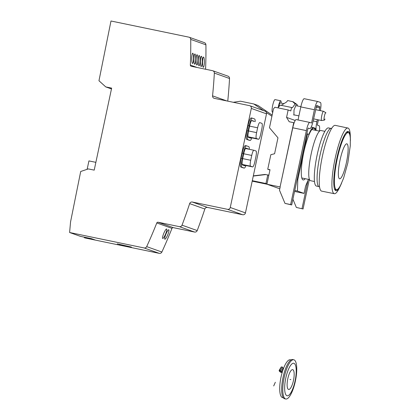 <?xml version="1.0" encoding="UTF-8"?>
<svg xmlns="http://www.w3.org/2000/svg" width="420" height="420" viewBox="0 0 420 420"><rect width="100%" height="100%" fill="white"/><g stroke="black" fill="none" stroke-linecap="round" stroke-linejoin="round"><path stroke-width="0.63" d="M164.824 239.248C165.496 239.174 166.467 237.694 167.732 234.817C168.866 231.898 169.213 230.202 168.767 229.724C168.11 229.808 167.16 231.289 165.91 234.166C164.761 237.079 164.399 238.775 164.824 239.248L164.85 239.253M105.756 86.903L111.641 88.121L94.211 170.137L88.321 168.913L80.703 171.486L70.555 221.907L69.605 232.502L144.091 247.947A2.357 2.315 -70.4 0 0 146.68 246.619A475.235 466.499 -70.4 0 0 156.786 222.957A1.176 1.155 109.6 0 1 158.104 222.233L179.372 226.643A2.357 2.315 -70.4 0 0 182.023 225.162A500.015 490.828 -70.4 0 0 189.651 203.616A2.357 2.315 109.6 0 1 192.339 202.031L227.504 209.323A2.357 2.315 -70.4 0 0 230.26 207.491L251.317 108.428A2.357 2.315 -70.4 0 0 249.538 105.656L214.373 98.364A2.357 2.315 109.6 0 1 212.557 95.849A500.015 490.828 -70.4 0 0 214.347 73.091A2.357 2.315 -70.4 0 0 212.52 70.681L191.258 66.271A1.176 1.155 109.6 0 1 190.344 65.084A475.235 466.499 -70.4 0 0 190.727 39.407A2.357 2.315 -70.4 0 0 188.9 37.16L110.985 21L98.963 80.74L105.756 86.903L111.468 88.935M249.842 105.74L265.031 111.148A2.357 2.315 109.6 0 1 266.506 113.841L245.448 212.898A2.357 2.315 109.6 0 1 242.692 214.736L207.527 207.438A2.357 2.315 -70.4 0 0 204.839 209.024A500.015 490.828 109.6 0 1 197.211 230.57A2.357 2.315 109.6 0 1 194.56 232.05L173.292 227.64A1.176 1.155 -70.4 0 0 171.974 228.365A475.235 466.499 109.6 0 1 161.868 252.026A2.357 2.315 109.6 0 1 159.28 253.36L84.793 237.909L95.141 239.978L91.329 238.623L80.456 236.366L69.605 232.502M162.671 238.481C163.349 238.408 164.315 236.927 165.58 234.05C166.719 231.131 167.06 229.435 166.614 228.958C165.958 229.042 165.008 230.522 163.763 233.399C162.608 236.313 162.246 238.009 162.671 238.481L162.697 238.487M243.138 167.843A8.316 1.575 -78.3 0 1 243.096 167.837A8.316 1.575 -78.3 0 1 243.059 167.827L240.844 167.039A8.316 1.575 -78.3 0 1 241.075 158.372L242.177 153.19A8.316 1.575 -78.3 0 1 245.364 145.577A8.316 1.575 -78.3 0 1 245.401 145.588M249.013 140.196A8.316 1.575 -78.3 0 1 248.976 140.191A8.316 1.575 -78.3 0 1 248.934 140.18L246.719 139.393A8.316 1.575 -78.3 0 1 246.955 130.73L248.052 125.543A8.316 1.575 -78.3 0 1 251.239 117.936A8.316 1.575 -78.3 0 1 251.276 117.947M212.825 70.765L228.013 76.172A2.357 2.315 109.6 0 1 229.535 78.498A500.015 490.828 109.6 0 1 227.756 101.141M189.2 37.243L204.388 42.651A2.357 2.315 109.6 0 1 205.916 44.814A475.235 466.499 109.6 0 1 205.579 69.242M203.291 67.31C203.858 67.205 204.215 65.604 204.362 62.496C204.377 59.346 204.109 57.519 203.558 57.02C203.007 57.125 202.666 58.732 202.54 61.845C202.503 64.99 202.755 66.812 203.291 67.31L203.311 67.316M201.406 56.254C200.855 56.359 200.519 57.965 200.387 61.079C200.351 64.223 200.603 66.045 201.138 66.544C201.705 66.444 202.062 64.838 202.209 61.73C202.225 58.58 201.957 56.752 201.406 56.254L201.38 56.248M199.253 55.487C198.702 55.592 198.366 57.199 198.235 60.317C198.203 63.462 198.45 65.279 198.986 65.777C199.558 65.677 199.915 64.071 200.056 60.963C200.072 57.813 199.804 55.986 199.253 55.487L199.232 55.482M197.101 54.726C196.549 54.826 196.214 56.432 196.088 59.551C196.051 62.696 196.297 64.512 196.833 65.011C197.405 64.911 197.762 63.305 197.904 60.197C197.925 57.047 197.657 55.22 197.101 54.726L197.08 54.715M194.948 53.96C194.402 54.059 194.061 55.666 193.935 58.784C193.898 61.929 194.15 63.746 194.68 64.244C195.253 64.145 195.61 62.538 195.757 59.43C195.773 56.28 195.505 54.453 194.948 53.96L194.927 53.949M192.801 53.193C192.25 53.293 191.909 54.899 191.783 58.018C191.746 61.163 191.998 62.979 192.533 63.478L192.554 63.483C193.1 63.378 193.457 61.772 193.604 58.663C193.62 55.514 193.352 53.692 192.801 53.193L192.775 53.182M117.275 243.857L130.909 246.928L117.275 243.857M131.434 247.112L119.427 244.624L131.434 247.112M84.32 237.169L84.268 237.725M87.827 169.082L87.129 168.94L87.045 169.344M95.865 162.346L88.93 160.907L87.218 168.956M249.302 149.305A8.316 1.575 101.7 0 0 248.75 146.612L246.535 145.824A8.316 1.575 101.7 0 0 246.493 145.814A8.316 1.575 101.7 0 0 243.311 153.426L242.209 158.608A8.316 1.575 101.7 0 0 241.978 167.27L244.188 168.063A8.316 1.575 101.7 0 0 244.23 168.073A8.316 1.575 101.7 0 0 245.968 165.527M245.249 165.375A5.959 1.129 -78.3 0 1 244.708 165.764A5.959 1.129 -78.3 0 1 244.681 165.758L242.466 164.971A5.959 1.129 -78.3 0 1 242.634 158.76L243.737 153.573A5.959 1.129 -78.3 0 1 246.015 148.118A5.959 1.129 -78.3 0 1 246.047 148.129L248.262 148.916A5.959 1.129 -78.3 0 1 248.456 149.132M247.328 148.895A5.959 1.129 101.7 0 0 247.128 148.68L245.763 148.197M243.826 165.454A5.959 1.129 101.7 0 0 244.115 165.139M243.642 165.039A5.654 1.071 -78.3 0 1 243.616 165.039A5.654 1.071 -78.3 0 1 243.59 165.028L242.183 164.53M255.869 156.902A5.654 1.071 101.7 0 0 256.027 151.011L253.932 150.266A5.654 1.071 101.7 0 0 253.906 150.26A5.654 1.071 101.7 0 0 251.738 155.431L250.714 160.272A5.654 1.071 101.7 0 0 250.551 166.162L252.651 166.908A5.654 1.071 101.7 0 0 252.677 166.918A5.654 1.071 101.7 0 0 254.84 161.742L255.869 156.902M248.976 140.191L250.105 140.427A8.316 1.575 101.7 0 1 250.068 140.416L247.853 139.629A8.316 1.575 101.7 0 1 248.084 130.961L249.186 125.78A8.316 1.575 101.7 0 1 252.373 118.167A8.316 1.575 101.7 0 1 252.41 118.178L254.625 118.97A8.316 1.575 101.7 0 1 255.176 121.658M250.105 140.427A8.316 1.575 101.7 0 0 251.843 137.881M251.123 137.728A5.959 1.129 -78.3 0 1 250.583 138.122A5.959 1.129 -78.3 0 1 250.556 138.112L248.341 137.324A5.959 1.129 -78.3 0 1 248.509 131.114L249.611 125.932A5.959 1.129 -78.3 0 1 251.89 120.477A5.959 1.129 -78.3 0 1 251.921 120.482L254.137 121.275A5.959 1.129 -78.3 0 1 254.336 121.485M253.202 121.249A5.959 1.129 101.7 0 0 253.003 121.039L251.643 120.551M249.706 137.807A5.959 1.129 101.7 0 0 249.989 137.498M249.522 137.398A5.654 1.071 -78.3 0 1 249.491 137.393A5.654 1.071 -78.3 0 1 249.464 137.382L248.062 136.883M256.589 132.626L257.618 127.79A5.654 1.071 101.7 0 1 259.781 122.614A5.654 1.071 101.7 0 1 259.807 122.619L261.907 123.37A5.654 1.071 101.7 0 1 261.744 129.26L260.715 134.095A5.654 1.071 101.7 0 1 258.552 139.272A5.654 1.071 101.7 0 1 258.526 139.262L256.431 138.516A5.654 1.071 101.7 0 1 256.589 132.626L248.54 130.956M252.294 180.689L265.949 183.519L267.76 174.998L265.724 174.573L253.281 176.064M266.999 183.892L265.949 183.519M252.194 181.157L266.931 184.212L279.804 188.785M263.644 110.654L253.759 103.961L257.906 105.436L272.16 115.091M268.81 175.371L267.76 174.998M268.853 175.161L265.724 174.573M253.323 175.854L265.298 174.421M253.759 103.961L240.471 101.204L233.289 102.286M271.913 116.256L266.416 112.534M314.475 181.514L310.569 180.7A25.62 4.846 -78.3 0 1 311.162 153.972A25.62 4.846 -78.3 0 1 320.975 130.525L324.881 131.339M318.654 186.527L316.423 186.065A29.684 5.612 -78.3 0 1 317.116 155.101A29.684 5.612 -78.3 0 1 328.482 127.932L330.713 128.394M319.552 186.895L319.221 186.827A29.862 5.649 -78.3 0 1 319.914 155.673A29.862 5.649 -78.3 0 1 331.349 128.347L331.679 128.415M341.639 182.999A30.277 5.723 -78.3 0 1 340.704 185.12L339.581 187.499A33.526 6.342 -78.3 0 1 334.304 193.699L321.641 191.121A33.574 6.347 -78.3 0 1 322.418 156.093A33.574 6.347 -78.3 0 1 335.276 125.37L347.923 128.042A33.526 6.342 -78.3 0 1 350.296 135.828L350.38 138.458A30.277 5.723 -78.3 0 1 350.395 140.774M334.304 193.699A33.526 6.342 -78.3 0 1 335.081 158.723A33.526 6.342 -78.3 0 1 347.923 128.042M340.704 185.12A30.277 5.723 -78.3 0 1 334.971 189.934A30.277 5.723 -78.3 0 1 336.641 159.133A30.277 5.723 -78.3 0 1 347.036 131.759A30.277 5.723 -78.3 0 1 350.38 138.458M346.631 132.085A29.568 5.591 -78.3 0 1 348.285 132.641A29.096 5.502 101.7 0 0 337.155 159.269A29.096 5.502 101.7 0 0 336.478 189.625A29.568 5.591 -78.3 0 1 334.724 189.472M346.028 132.72A29.096 5.502 -78.3 0 1 347.161 132.41L348.296 132.647A29.096 5.502 101.7 0 1 350.327 138.59L350.269 145.798L347.828 162.96L343.602 178.117L340.704 184.973A29.096 5.502 101.7 0 1 336.478 189.625L335.344 189.389A29.096 5.502 -78.3 0 1 334.425 188.654M281.258 105.341L286.666 101.934L287.647 100.548L293.176 101.787L297.203 104.654L295.134 103.919L292.567 101.572M286.571 117.395L288.146 109.977L274.895 107.231L273.494 108.817L269.472 127.754L277.972 137.812L274.586 153.752L270.842 154.686L267.745 169.244L270.013 169.717L266.926 184.228L280.067 186.953L293.727 122.682L289.196 121.742L286.571 117.395L295.202 120.467M288.146 109.977L290.819 110.927L291.548 107.473L292.399 107.777L295.134 103.919M297.413 105.95L297.203 104.654M294.226 114.917L293.9 115.091L294.01 109.93L295.906 105.399L296.137 105.688M303.067 208.982L296.342 207.433L303.067 208.982L309.325 179.54M315.793 130.358A27.562 5.213 101.7 0 0 315.215 128.247L312.989 127.449A27.562 5.213 101.7 0 0 308.821 134.395L307.514 133.928L297.78 179.723L297.455 191.058L294.772 190.502M297.455 191.058L304.043 193.405L305.587 186.123L308.448 179.361M294.572 191.441L304.043 193.405M293.727 122.682L294.142 122.829A8.951 1.691 101.7 0 0 292.772 127.79L280.067 186.953M280.187 187L279.5 190.223L284.981 203.385L291.701 204.939L307.813 129.145L308.264 128.069L309.797 128.614A8.951 1.691 101.7 0 0 309.844 128.625A8.951 1.691 101.7 0 0 313.268 120.435L316.659 105.53L319.841 106.664L319.268 110.428M320.344 110.649A8.951 1.691 101.7 0 0 320.376 102.433L317.877 101.546A8.951 1.691 101.7 0 0 317.835 101.53A8.951 1.691 101.7 0 0 314.407 109.725L311.572 123.05L309.829 122.43A8.951 1.691 101.7 0 0 309.787 122.42A8.951 1.691 101.7 0 0 306.358 130.609L290.64 204.561L284.981 203.385M305.198 178.684A26.387 4.987 -78.3 0 1 303.161 179.949A26.387 4.987 -78.3 0 1 303.776 152.423A26.387 4.987 -78.3 0 1 313.877 128.273A26.387 4.987 -78.3 0 1 315.242 130.242M297.092 179.576L297.78 179.723M290.64 204.561L291.701 204.939M319.442 131.114A8.951 1.691 101.7 0 0 319.037 125.706L317.294 125.087L318.402 119.868M307.986 180.469L302.006 208.609M317.31 119.648L316.869 121.716A8.951 1.691 101.7 0 0 316.213 130.442M294.142 122.829A8.951 1.691 -78.3 0 1 296.195 119.6A8.951 1.691 -78.3 0 1 296.242 119.611M298.037 119.978L300.815 106.906A8.951 1.691 -78.3 0 1 304.243 98.711A8.951 1.691 -78.3 0 1 304.285 98.726M312.989 127.449L311.199 127.082M292.919 199.206L296.342 207.433M306.826 133.786L307.514 133.928M291.548 107.473L280.261 105.131L277.862 107.846M267.745 169.244L269.945 170.032M272.758 112.277L272.47 112.214A6.437 1.155 -78.4 0 1 272.197 111.872A6.437 1.155 -78.4 0 1 272.837 104.753A6.437 1.155 -78.4 0 1 275.058 99.608L280.733 100.774A6.437 1.155 101.6 0 0 278.187 107.478M281.143 103.094A6.437 1.155 101.6 0 0 281.006 101.115A6.437 1.155 101.6 0 0 280.733 100.774M278.702 106.895A4.242 0.761 -78.4 0 1 280.292 102.921L283.92 103.667M325.826 112.744L323.584 111.321A4.715 0.845 101.6 0 0 323.531 111.3A4.715 0.845 101.6 0 0 321.904 115.07A4.715 0.845 101.6 0 0 321.437 120.283A4.715 0.845 101.6 0 0 321.636 120.535A4.715 0.845 101.6 0 0 321.694 120.535L324.319 120.11A3.769 0.677 -78.4 0 1 324.109 119.91A3.769 0.677 -78.4 0 1 324.513 115.615A3.769 0.677 -78.4 0 1 325.826 112.744A3.769 0.677 -78.4 0 1 325.946 112.927M325.012 118.996A3.769 0.677 -78.4 0 1 324.319 120.11M291.905 392.165A20.024 5.849 -78.5 0 1 285.752 399A20.024 5.849 -78.5 0 1 282.849 387.062A20.024 5.849 -78.5 0 1 287.616 366.597A20.024 5.849 101.5 0 1 293.769 359.756A20.024 5.849 101.5 0 1 296.678 371.695A20.024 5.849 101.5 0 1 291.905 392.165M293.769 359.756L292.667 359.536A20.024 5.849 101.5 0 0 286.514 366.371A20.024 5.849 101.5 0 0 281.746 386.836A20.024 5.849 101.5 0 0 284.65 398.774L285.752 399M283.285 397.772L282.587 397.63A19.32 5.639 -78.5 0 1 279.783 386.117A19.32 5.639 -78.5 0 1 284.382 366.371A19.32 5.639 -78.5 0 1 290.32 359.777L291.018 359.919M280.655 372.026L280.366 372.068L280.655 372.026L280.366 372.068L280.119 370.561L280.67 370.676L281.384 371.763L282.334 371.957M279.762 370.272L281.227 366.986L279.153 370.414L280.119 370.561M281.227 366.986L282.314 366.986L283.028 368.078L283.626 368.198M279.153 370.414L279.3 371.117L280.366 372.068M280.67 370.676L282.314 366.986M281.384 371.763L283.028 368.078M289.984 379.423L290.819 379.596M273.693 385.954L275.336 382.263M146.68 246.619L161.868 252.026M156.786 222.957L171.974 228.365M173.292 227.64L158.104 222.233M179.372 226.643L194.56 232.05M182.023 225.162L197.211 230.57M189.651 203.616L204.839 209.024M207.527 207.438L192.339 202.031M227.504 209.323L242.692 214.736M245.448 212.898L230.26 207.491M251.317 108.428L266.506 113.841M212.557 95.849L226.952 100.973M214.347 73.091L229.535 78.498M190.344 65.084L197.059 67.473M190.727 39.407L205.916 44.814M144.091 247.947L159.28 253.36M244.188 168.063L243.059 167.827M242.177 153.19L243.311 153.426M242.209 158.608L241.075 158.372M240.844 167.039L241.978 167.27M248.262 148.916L247.128 148.68M253.88 150.255L245.474 148.512M243.695 153.762L251.738 155.431M250.714 160.272L242.666 158.603M242.156 164.419L250.551 166.162M252.651 166.908L243.59 165.028M250.068 140.416L248.934 140.18M246.719 139.393L247.853 139.629M248.052 125.543L249.186 125.78M248.084 130.961L246.955 130.73M254.137 121.275L253.003 121.039M249.569 126.121L257.618 127.79M248.036 136.778L256.431 138.516M258.526 139.262L249.464 137.382M340.027 160.167A17.855 3.376 -78.3 0 1 346.952 143.85A17.855 3.376 -78.3 0 1 346.447 162.456A17.855 3.376 -78.3 0 1 339.528 178.773A17.855 3.376 -78.3 0 1 340.027 160.167M292.772 127.79L306.358 130.609M316.869 121.716L313.157 120.944M316.097 107.121L319.809 107.893M319.841 106.664L316.391 105.95M300.815 106.906L314.407 109.725M292.215 390.106A16.585 4.841 101.5 0 0 295.948 367.154A16.585 4.841 101.5 0 0 288.661 368.928A16.585 4.841 -78.5 0 0 284.928 391.881A16.585 4.841 -78.5 0 0 292.215 390.106M291.727 386.017A10.112 2.951 101.5 0 0 294.005 372.02A10.112 2.951 101.5 0 0 289.558 373.102A10.112 2.951 -78.5 0 0 287.285 387.098A10.112 2.951 -78.5 0 0 291.727 386.017M282.172 372.524L280.366 372.052M243.096 167.837L244.23 168.073M245.364 145.577L246.493 145.814M245.48 148.512L253.906 150.26M243.616 165.039L252.677 166.918M251.239 117.936L252.373 118.167M249.491 137.393L258.552 139.272M301.796 177.98L309.508 179.582M311.845 129.533L319.557 131.135M296.195 119.6L309.787 122.42M304.243 98.711L317.835 101.53M295.58 105.572L300.867 106.659M315.556 109.667L323.531 111.3M293.664 114.802L298.909 115.878M313.598 118.886L321.636 120.535M280.403 372.151L279.127 370.534M282.145 372.614L280.429 372.162"/></g></svg>
